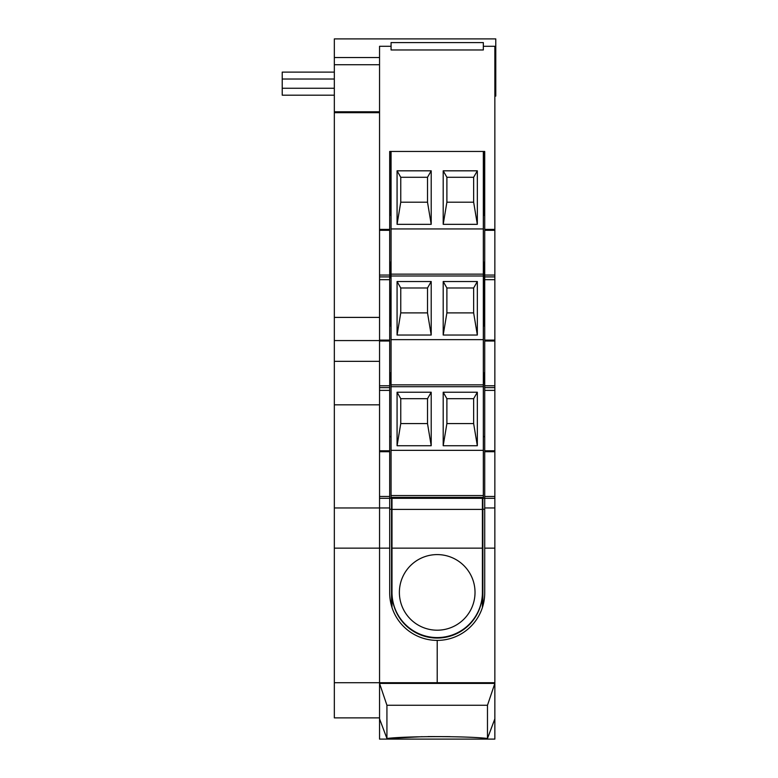 <?xml version="1.0" encoding="UTF-8"?>
<svg xmlns="http://www.w3.org/2000/svg" width="778" height="778" viewBox="0 0 778 778"><rect width="100%" height="100%" fill="white"/><g stroke="black" fill="none" stroke-linecap="round" stroke-linejoin="round"><path stroke-width="1.17" d="M484.713 275.062L494.857 275.062L494.857 276.91L484.713 276.91L484.713 229.393L494.857 229.393L494.857 46.281L483.333 46.281M494.857 229.393L494.857 230.307L484.713 230.307M494.857 275.062L494.857 230.307M494.857 276.91L494.857 279.681L484.713 279.681L484.713 340.093L494.857 340.093L494.857 279.681M494.857 340.093L494.857 341.017L484.713 341.017L484.713 340.093M494.857 385.771L494.857 387.619L484.713 387.619L484.713 385.771L494.857 385.771L494.857 341.017M494.857 387.619L494.857 390.381L484.713 390.381L484.713 450.793L494.857 450.793L494.857 390.381M494.857 450.793L494.857 451.717L484.713 451.717L484.713 450.793M422.133 736.698L386.929 738.487L379.547 718.823L379.547 498.319L484.713 498.319L484.713 496.471L494.857 496.471L494.857 451.717M494.857 496.471L494.857 498.319L484.713 498.319L484.713 507.956L494.857 507.956L494.857 498.319M484.713 325.807L483.333 325.807M484.713 215.107L483.333 215.107M379.547 717.88L334.336 717.88L334.336 507.956L379.547 507.956L379.547 46.281L391.071 46.281M389.69 215.107L391.071 215.107M389.69 325.807L391.071 325.807M379.547 276.91L389.69 276.91L389.69 151.447L484.713 151.447L484.713 229.393M389.69 262.157L391.071 262.157M483.333 262.157L484.713 262.157M389.69 372.856L391.071 372.856M483.333 372.856L484.713 372.856M379.547 387.619L389.69 387.619L389.69 279.681L379.547 279.681M334.336 682.705L437.207 682.705L437.207 683.405L437.207 640.391A47.507 47.507 0 0 1 389.69 592.875L389.69 390.381L379.547 390.381M389.69 276.91L389.69 279.681M389.69 387.619L389.69 390.381M390.157 215.107L390.157 151.447L391.071 151.447L391.071 497.395L483.333 497.395L483.333 275.986L391.071 275.986M484.247 215.107L484.247 151.447L391.071 151.447M484.713 385.771L484.713 341.017M484.713 496.471L484.713 451.717M484.713 276.91L484.713 279.681M484.713 387.619L484.713 390.381M389.69 215.302L391.071 215.302M483.333 215.302L484.713 215.302M389.69 326.001L391.071 326.001M483.333 326.001L484.713 326.001M389.69 436.507L391.071 436.507M483.333 436.507L484.713 436.507M389.69 436.701L391.071 436.701M483.333 436.701L484.713 436.701M431.207 445.736L397.072 445.736L397.072 392.229L431.207 392.229L431.207 445.736L427.511 423.592L400.758 423.592L400.758 398.686L397.072 392.229M477.332 445.736L443.197 445.736L443.197 392.229L477.332 392.229L477.332 445.736L473.646 423.592L446.893 423.592L446.893 398.686L443.197 392.229M391.071 450.345L483.333 450.345M397.072 445.736L400.758 423.592M431.207 392.229L427.511 398.686L427.511 423.592M427.511 398.686L400.758 398.686M443.197 445.736L446.893 423.592M477.332 392.229L473.646 398.686L473.646 423.592M473.646 398.686L446.893 398.686M483.333 386.695L391.071 386.695M431.207 335.036L397.072 335.036L397.072 281.529L431.207 281.529L431.207 335.036L427.511 312.892L400.758 312.892L400.758 287.986L397.072 281.529M477.332 335.036L443.197 335.036L443.197 281.529L477.332 281.529L477.332 335.036L473.646 312.892L446.893 312.892L446.893 287.986L443.197 281.529M391.071 339.646L483.333 339.646M397.072 335.036L400.758 312.892M431.207 281.529L427.511 287.986L427.511 312.892M427.511 287.986L400.758 287.986M443.197 335.036L446.893 312.892M477.332 281.529L473.646 287.986L473.646 312.892M473.646 287.986L446.893 287.986M391.071 274.148L483.333 274.148L483.333 151.447M431.207 224.327L397.072 224.327L397.072 170.82L431.207 170.82L431.207 224.327L427.511 202.192L400.758 202.192L400.758 177.277L397.072 170.82M477.332 224.327L443.197 224.327L443.197 170.82L477.332 170.82L477.332 224.327L473.646 202.192L446.893 202.192L446.893 177.277L443.197 170.82M391.071 228.946L483.333 228.946M483.333 274.148L483.333 275.986M397.072 224.327L400.758 202.192M431.207 170.82L427.511 177.277L427.511 202.192M427.511 177.277L400.758 177.277M443.197 224.327L446.893 202.192M477.332 170.82L473.646 177.277L473.646 202.192M473.646 177.277L446.893 177.277M484.247 372.856L484.713 388.543M484.247 262.157L484.247 325.807M390.157 325.807L389.69 277.834M390.157 277.834L390.157 262.157M389.69 388.543L390.157 372.856M483.333 42.586L391.071 42.586L391.071 49.967L483.333 49.967L483.333 42.586M449.976 736.649L428.075 736.581M490.694 729.9L491.968 726.516M389.69 507.956L379.547 507.956L379.547 683.405L386.929 705.267L386.929 738.487C406.291 736.037 468.142 736.037 487.475 738.487L487.475 705.267L494.857 683.405L494.857 718.823L487.475 738.487M391.995 607.501L391.995 498.319M482.409 607.501L482.409 592.885A45.202 45.173 0 0 1 437.207 638.057A45.202 45.173 0 0 1 391.995 592.885L391.995 592.398A45.202 45.173 0 0 0 437.207 637.571A45.202 45.173 0 0 0 482.409 592.398L482.409 498.319M437.207 630.199A37.821 37.801 180 0 1 404.443 573.503A37.821 37.801 180 0 1 469.961 573.503A37.821 37.801 180 0 1 437.207 630.199M379.547 683.405L494.857 683.405L494.857 507.956M386.929 705.267L487.475 705.267M494.857 718.823L494.857 739.1L379.547 739.1L379.547 718.823L380.238 720.671M380.491 721.332L386.929 738.487M334.336 507.956L334.336 64.73L379.547 64.73M334.336 361.342L379.547 361.342M334.336 404.823L379.547 404.823M391.538 498.319L391.538 605.994M391.538 509.25L389.69 509.25M484.713 507.956L484.713 592.875A47.507 47.507 0 0 1 437.207 640.391L437.207 682.705L494.857 682.705M482.866 605.994L482.866 498.319M482.866 509.25L484.713 509.25M379.547 57.533L334.336 57.533L334.336 64.73M334.336 57.533L334.336 38.9L495.781 38.9L495.781 96.093L494.857 96.093M379.547 111.779L334.336 111.779M495.781 57.533L494.857 57.533M495.781 74.484L494.857 74.484M347.717 112.703L347.717 111.779M379.547 112.703L334.336 112.703M379.547 340.57L334.336 340.57M379.547 317.395L334.336 317.395M345.413 111.779L345.413 112.703M346.794 112.703L346.794 111.779M334.336 95.179L282.219 95.179L282.219 72.111L334.336 72.111M282.219 88.254L334.336 88.254M334.336 79.025L282.219 79.025M379.547 229.393L389.69 229.393M379.547 275.062L389.69 275.062M389.69 230.307L379.547 230.307M379.547 340.093L389.69 340.093M379.547 385.771L389.69 385.771M389.69 341.017L379.547 341.017M379.547 450.793L389.69 450.793M379.547 496.471L389.69 496.471M389.69 451.717L379.547 451.717M391.071 495.547L483.333 495.547M391.071 384.847L483.333 384.847M391.995 548.14L482.409 548.14M391.995 509.395L482.409 509.395M334.336 548.14L389.69 548.14M484.713 548.14L494.857 548.14"/></g></svg>
